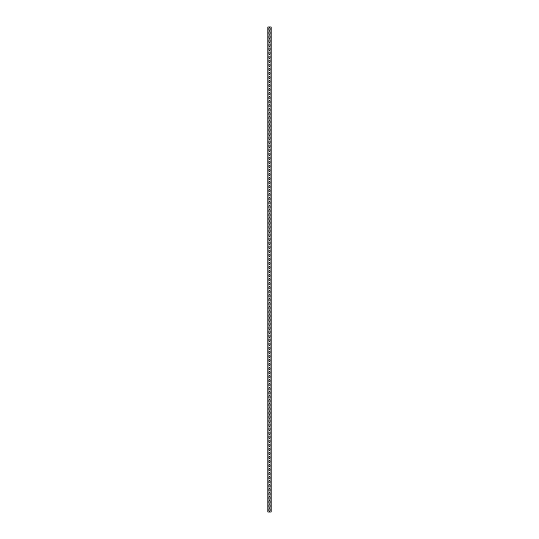 <?xml version="1.0" encoding="UTF-8"?>
<svg xmlns="http://www.w3.org/2000/svg" width="539" height="539" viewBox="0 0 539 539"><rect width="100%" height="100%" fill="white"/><g stroke="black" fill="none" stroke-linecap="round" stroke-linejoin="round"><path stroke-width="0.81" d="M267.843 512.05L267.843 26.95L271.157 26.95L271.157 512.05L267.843 512.05M270.026 28.284A0.526 0.526 0 0 0 269.5 27.759A0.526 0.526 0 0 0 268.974 28.284L268.974 29.658A0.526 0.526 0 0 0 269.5 30.184A0.526 0.526 0 0 0 270.026 29.658L270.026 28.284A0.526 0.526 0 0 0 269.5 27.759A0.526 0.526 0 0 0 268.974 28.284M270.026 32.327A0.526 0.526 0 0 0 269.5 31.801A0.526 0.526 0 0 0 268.974 32.327L268.974 33.701A0.526 0.526 0 0 0 269.5 34.226A0.526 0.526 0 0 0 270.026 33.701L270.026 32.327A0.526 0.526 0 0 0 269.5 31.801A0.526 0.526 0 0 0 268.974 32.327M270.026 36.369A0.526 0.526 0 0 0 269.5 35.843A0.526 0.526 0 0 0 268.974 36.369L268.974 37.743A0.526 0.526 0 0 0 269.5 38.269A0.526 0.526 0 0 0 270.026 37.743L270.026 36.369A0.526 0.526 0 0 0 269.5 35.843A0.526 0.526 0 0 0 268.974 36.369M270.026 40.412A0.526 0.526 0 0 0 269.5 39.886A0.526 0.526 0 0 0 268.974 40.412L268.974 41.786A0.526 0.526 0 0 0 269.5 42.311A0.526 0.526 0 0 0 270.026 41.786L270.026 40.412A0.526 0.526 0 0 0 269.5 39.886A0.526 0.526 0 0 0 268.974 40.412M268.974 45.828L268.974 44.454A0.526 0.526 0 0 1 269.5 43.928A0.526 0.526 0 0 1 270.026 44.454L270.026 45.828A0.526 0.526 0 0 1 269.5 46.354A0.526 0.526 0 0 1 268.974 45.828A0.526 0.526 0 0 0 269.5 46.354A0.526 0.526 0 0 0 270.026 45.828M268.974 49.871L268.974 48.497A0.526 0.526 0 0 1 269.5 47.971A0.526 0.526 0 0 1 270.026 48.497L270.026 49.871A0.526 0.526 0 0 1 269.5 50.396A0.526 0.526 0 0 1 268.974 49.871A0.526 0.526 0 0 0 269.5 50.396A0.526 0.526 0 0 0 270.026 49.871M268.974 53.913L268.974 52.539A0.526 0.526 0 0 1 269.5 52.014A0.526 0.526 0 0 1 270.026 52.539L270.026 53.913A0.526 0.526 0 0 1 269.5 54.439A0.526 0.526 0 0 1 268.974 53.913A0.526 0.526 0 0 0 269.5 54.439A0.526 0.526 0 0 0 270.026 53.913M268.974 57.956L268.974 56.582A0.526 0.526 0 0 1 269.5 56.056A0.526 0.526 0 0 1 270.026 56.582L270.026 57.956A0.526 0.526 0 0 1 269.5 58.481A0.526 0.526 0 0 1 268.974 57.956A0.526 0.526 0 0 0 269.5 58.481A0.526 0.526 0 0 0 270.026 57.956M268.974 61.998L268.974 60.624A0.526 0.526 0 0 1 269.5 60.099A0.526 0.526 0 0 1 270.026 60.624L270.026 61.998A0.526 0.526 0 0 1 269.5 62.524A0.526 0.526 0 0 1 268.974 61.998A0.526 0.526 0 0 0 269.5 62.524A0.526 0.526 0 0 0 270.026 61.998M268.974 66.041L268.974 64.667A0.526 0.526 0 0 1 269.5 64.141A0.526 0.526 0 0 1 270.026 64.667L270.026 66.041A0.526 0.526 0 0 1 269.5 66.566A0.526 0.526 0 0 1 268.974 66.041A0.526 0.526 0 0 0 269.5 66.566A0.526 0.526 0 0 0 270.026 66.041M268.974 70.083L268.974 68.709A0.526 0.526 0 0 1 269.5 68.183A0.526 0.526 0 0 1 270.026 68.709L270.026 70.083A0.526 0.526 0 0 1 269.5 70.609A0.526 0.526 0 0 1 268.974 70.083A0.526 0.526 0 0 0 269.5 70.609A0.526 0.526 0 0 0 270.026 70.083M268.974 74.126L268.974 72.752A0.526 0.526 0 0 1 269.5 72.226A0.526 0.526 0 0 1 270.026 72.752L270.026 74.126A0.526 0.526 0 0 1 269.5 74.651A0.526 0.526 0 0 1 268.974 74.126A0.526 0.526 0 0 0 269.5 74.651A0.526 0.526 0 0 0 270.026 74.126M268.974 78.168L268.974 76.794A0.526 0.526 0 0 1 269.5 76.269A0.526 0.526 0 0 1 270.026 76.794L270.026 78.168A0.526 0.526 0 0 1 269.5 78.694A0.526 0.526 0 0 1 268.974 78.168A0.526 0.526 0 0 0 269.5 78.694A0.526 0.526 0 0 0 270.026 78.168M268.974 82.211L268.974 80.837A0.526 0.526 0 0 1 269.5 80.311A0.526 0.526 0 0 1 270.026 80.837L270.026 82.211A0.526 0.526 0 0 1 269.5 82.736A0.526 0.526 0 0 1 268.974 82.211A0.526 0.526 0 0 0 269.5 82.736A0.526 0.526 0 0 0 270.026 82.211M268.974 86.253L268.974 84.879A0.526 0.526 0 0 1 269.5 84.353A0.526 0.526 0 0 1 270.026 84.879L270.026 86.253A0.526 0.526 0 0 1 269.5 86.779A0.526 0.526 0 0 1 268.974 86.253A0.526 0.526 0 0 0 269.5 86.779A0.526 0.526 0 0 0 270.026 86.253M268.974 90.296L268.974 88.922A0.526 0.526 0 0 1 269.5 88.396A0.526 0.526 0 0 1 270.026 88.922L270.026 90.296A0.526 0.526 0 0 1 269.5 90.822A0.526 0.526 0 0 1 268.974 90.296A0.526 0.526 0 0 0 269.5 90.822A0.526 0.526 0 0 0 270.026 90.296M268.974 94.338L268.974 92.964A0.526 0.526 0 0 1 269.5 92.438A0.526 0.526 0 0 1 270.026 92.964L270.026 94.338A0.526 0.526 0 0 1 269.5 94.864A0.526 0.526 0 0 1 268.974 94.338A0.526 0.526 0 0 0 269.5 94.864A0.526 0.526 0 0 0 270.026 94.338M268.974 98.381L268.974 97.007A0.526 0.526 0 0 1 269.5 96.481A0.526 0.526 0 0 1 270.026 97.007L270.026 98.381A0.526 0.526 0 0 1 269.5 98.907A0.526 0.526 0 0 1 268.974 98.381A0.526 0.526 0 0 0 269.5 98.907A0.526 0.526 0 0 0 270.026 98.381M268.974 102.423L268.974 101.049A0.526 0.526 0 0 1 269.5 100.523A0.526 0.526 0 0 1 270.026 101.049L270.026 102.423A0.526 0.526 0 0 1 269.5 102.949A0.526 0.526 0 0 1 268.974 102.423A0.526 0.526 0 0 0 269.5 102.949A0.526 0.526 0 0 0 270.026 102.423M268.974 106.466L268.974 105.092A0.526 0.526 0 0 1 269.5 104.566A0.526 0.526 0 0 1 270.026 105.092L270.026 106.466A0.526 0.526 0 0 1 269.5 106.992A0.526 0.526 0 0 1 268.974 106.466A0.526 0.526 0 0 0 269.5 106.992A0.526 0.526 0 0 0 270.026 106.466M268.974 110.508L268.974 109.134A0.526 0.526 0 0 1 269.5 108.608A0.526 0.526 0 0 1 270.026 109.134L270.026 110.508A0.526 0.526 0 0 1 269.5 111.034A0.526 0.526 0 0 1 268.974 110.508A0.526 0.526 0 0 0 269.5 111.034A0.526 0.526 0 0 0 270.026 110.508M268.974 114.551L268.974 113.177A0.526 0.526 0 0 1 269.5 112.651A0.526 0.526 0 0 1 270.026 113.177L270.026 114.551A0.526 0.526 0 0 1 269.5 115.076A0.526 0.526 0 0 1 268.974 114.551A0.526 0.526 0 0 0 269.5 115.076A0.526 0.526 0 0 0 270.026 114.551M268.974 118.593L268.974 117.219A0.526 0.526 0 0 1 269.5 116.693A0.526 0.526 0 0 1 270.026 117.219L270.026 118.593A0.526 0.526 0 0 1 269.5 119.119A0.526 0.526 0 0 1 268.974 118.593A0.526 0.526 0 0 0 269.5 119.119A0.526 0.526 0 0 0 270.026 118.593M268.974 122.636L268.974 121.262A0.526 0.526 0 0 1 269.5 120.736A0.526 0.526 0 0 1 270.026 121.262L270.026 122.636A0.526 0.526 0 0 1 269.5 123.162A0.526 0.526 0 0 1 268.974 122.636A0.526 0.526 0 0 0 269.5 123.162A0.526 0.526 0 0 0 270.026 122.636M268.974 126.678L268.974 125.304A0.526 0.526 0 0 1 269.5 124.778A0.526 0.526 0 0 1 270.026 125.304L270.026 126.678A0.526 0.526 0 0 1 269.5 127.204A0.526 0.526 0 0 1 268.974 126.678A0.526 0.526 0 0 0 269.5 127.204A0.526 0.526 0 0 0 270.026 126.678M268.974 130.721L268.974 129.347A0.526 0.526 0 0 1 269.5 128.821A0.526 0.526 0 0 1 270.026 129.347L270.026 130.721A0.526 0.526 0 0 1 269.5 131.246A0.526 0.526 0 0 1 268.974 130.721A0.526 0.526 0 0 0 269.5 131.246A0.526 0.526 0 0 0 270.026 130.721M268.974 134.763L268.974 133.389A0.526 0.526 0 0 1 269.5 132.863A0.526 0.526 0 0 1 270.026 133.389L270.026 134.763A0.526 0.526 0 0 1 269.5 135.289A0.526 0.526 0 0 1 268.974 134.763A0.526 0.526 0 0 0 269.5 135.289A0.526 0.526 0 0 0 270.026 134.763M268.974 138.806L268.974 137.432A0.526 0.526 0 0 1 269.5 136.906A0.526 0.526 0 0 1 270.026 137.432L270.026 138.806A0.526 0.526 0 0 1 269.5 139.332A0.526 0.526 0 0 1 268.974 138.806A0.526 0.526 0 0 0 269.5 139.332A0.526 0.526 0 0 0 270.026 138.806M268.974 142.848L268.974 141.474A0.526 0.526 0 0 1 269.5 140.948A0.526 0.526 0 0 1 270.026 141.474L270.026 142.848A0.526 0.526 0 0 1 269.5 143.374A0.526 0.526 0 0 1 268.974 142.848A0.526 0.526 0 0 0 269.5 143.374A0.526 0.526 0 0 0 270.026 142.848M268.974 146.891L268.974 145.517A0.526 0.526 0 0 1 269.5 144.991A0.526 0.526 0 0 1 270.026 145.517L270.026 146.891A0.526 0.526 0 0 1 269.5 147.416A0.526 0.526 0 0 1 268.974 146.891A0.526 0.526 0 0 0 269.5 147.416A0.526 0.526 0 0 0 270.026 146.891M268.974 150.933L268.974 149.559A0.526 0.526 0 0 1 269.5 149.033A0.526 0.526 0 0 1 270.026 149.559L270.026 150.933A0.526 0.526 0 0 1 269.5 151.459A0.526 0.526 0 0 1 268.974 150.933A0.526 0.526 0 0 0 269.5 151.459A0.526 0.526 0 0 0 270.026 150.933M268.974 154.976L268.974 153.602A0.526 0.526 0 0 1 269.5 153.076A0.526 0.526 0 0 1 270.026 153.602L270.026 154.976A0.526 0.526 0 0 1 269.5 155.501A0.526 0.526 0 0 1 268.974 154.976A0.526 0.526 0 0 0 269.5 155.501A0.526 0.526 0 0 0 270.026 154.976M268.974 159.018L268.974 157.644A0.526 0.526 0 0 1 269.5 157.118A0.526 0.526 0 0 1 270.026 157.644L270.026 159.018A0.526 0.526 0 0 1 269.5 159.544A0.526 0.526 0 0 1 268.974 159.018A0.526 0.526 0 0 0 269.5 159.544A0.526 0.526 0 0 0 270.026 159.018M268.974 163.061L268.974 161.687A0.526 0.526 0 0 1 269.5 161.161A0.526 0.526 0 0 1 270.026 161.687L270.026 163.061A0.526 0.526 0 0 1 269.5 163.587A0.526 0.526 0 0 1 268.974 163.061A0.526 0.526 0 0 0 269.5 163.587A0.526 0.526 0 0 0 270.026 163.061M268.974 167.103L268.974 165.729A0.526 0.526 0 0 1 269.5 165.203A0.526 0.526 0 0 1 270.026 165.729L270.026 167.103A0.526 0.526 0 0 1 269.5 167.629A0.526 0.526 0 0 1 268.974 167.103A0.526 0.526 0 0 0 269.5 167.629A0.526 0.526 0 0 0 270.026 167.103M268.974 171.146L268.974 169.772A0.526 0.526 0 0 1 269.5 169.246A0.526 0.526 0 0 1 270.026 169.772L270.026 171.146A0.526 0.526 0 0 1 269.5 171.672A0.526 0.526 0 0 1 268.974 171.146A0.526 0.526 0 0 0 269.5 171.672A0.526 0.526 0 0 0 270.026 171.146M268.974 175.188L268.974 173.814A0.526 0.526 0 0 1 269.5 173.288A0.526 0.526 0 0 1 270.026 173.814L270.026 175.188A0.526 0.526 0 0 1 269.5 175.714A0.526 0.526 0 0 1 268.974 175.188A0.526 0.526 0 0 0 269.5 175.714A0.526 0.526 0 0 0 270.026 175.188M268.974 179.231L268.974 177.857A0.526 0.526 0 0 1 269.5 177.331A0.526 0.526 0 0 1 270.026 177.857L270.026 179.231A0.526 0.526 0 0 1 269.5 179.756A0.526 0.526 0 0 1 268.974 179.231A0.526 0.526 0 0 0 269.5 179.756A0.526 0.526 0 0 0 270.026 179.231M268.974 183.273L268.974 181.899A0.526 0.526 0 0 1 269.5 181.373A0.526 0.526 0 0 1 270.026 181.899L270.026 183.273A0.526 0.526 0 0 1 269.5 183.799A0.526 0.526 0 0 1 268.974 183.273A0.526 0.526 0 0 0 269.5 183.799A0.526 0.526 0 0 0 270.026 183.273M268.974 187.316L268.974 185.942A0.526 0.526 0 0 1 269.5 185.416A0.526 0.526 0 0 1 270.026 185.942L270.026 187.316A0.526 0.526 0 0 1 269.5 187.841A0.526 0.526 0 0 1 268.974 187.316A0.526 0.526 0 0 0 269.5 187.841A0.526 0.526 0 0 0 270.026 187.316M268.974 191.358L268.974 189.984A0.526 0.526 0 0 1 269.5 189.458A0.526 0.526 0 0 1 270.026 189.984L270.026 191.358A0.526 0.526 0 0 1 269.5 191.884A0.526 0.526 0 0 1 268.974 191.358A0.526 0.526 0 0 0 269.5 191.884A0.526 0.526 0 0 0 270.026 191.358M268.974 195.401L268.974 194.027A0.526 0.526 0 0 1 269.5 193.501A0.526 0.526 0 0 1 270.026 194.027L270.026 195.401A0.526 0.526 0 0 1 269.5 195.927A0.526 0.526 0 0 1 268.974 195.401A0.526 0.526 0 0 0 269.5 195.927A0.526 0.526 0 0 0 270.026 195.401M268.974 199.443L268.974 198.069A0.526 0.526 0 0 1 269.5 197.543A0.526 0.526 0 0 1 270.026 198.069L270.026 199.443A0.526 0.526 0 0 1 269.5 199.969A0.526 0.526 0 0 1 268.974 199.443A0.526 0.526 0 0 0 269.5 199.969A0.526 0.526 0 0 0 270.026 199.443M268.974 203.486L268.974 202.112A0.526 0.526 0 0 1 269.5 201.586A0.526 0.526 0 0 1 270.026 202.112L270.026 203.486A0.526 0.526 0 0 1 269.5 204.011A0.526 0.526 0 0 1 268.974 203.486A0.526 0.526 0 0 0 269.5 204.011A0.526 0.526 0 0 0 270.026 203.486M268.974 207.528L268.974 206.154A0.526 0.526 0 0 1 269.5 205.628A0.526 0.526 0 0 1 270.026 206.154L270.026 207.528A0.526 0.526 0 0 1 269.5 208.054A0.526 0.526 0 0 1 268.974 207.528A0.526 0.526 0 0 0 269.5 208.054A0.526 0.526 0 0 0 270.026 207.528M268.974 211.571L268.974 210.197A0.526 0.526 0 0 1 269.5 209.671A0.526 0.526 0 0 1 270.026 210.197L270.026 211.571A0.526 0.526 0 0 1 269.5 212.096A0.526 0.526 0 0 1 268.974 211.571A0.526 0.526 0 0 0 269.5 212.096A0.526 0.526 0 0 0 270.026 211.571M268.974 215.613L268.974 214.239A0.526 0.526 0 0 1 269.5 213.713A0.526 0.526 0 0 1 270.026 214.239L270.026 215.613A0.526 0.526 0 0 1 269.5 216.139A0.526 0.526 0 0 1 268.974 215.613A0.526 0.526 0 0 0 269.5 216.139A0.526 0.526 0 0 0 270.026 215.613M268.974 219.656L268.974 218.282A0.526 0.526 0 0 1 269.5 217.756A0.526 0.526 0 0 1 270.026 218.282L270.026 219.656A0.526 0.526 0 0 1 269.5 220.181A0.526 0.526 0 0 1 268.974 219.656A0.526 0.526 0 0 0 269.5 220.181A0.526 0.526 0 0 0 270.026 219.656M268.974 223.698L268.974 222.324A0.526 0.526 0 0 1 269.5 221.798A0.526 0.526 0 0 1 270.026 222.324L270.026 223.698A0.526 0.526 0 0 1 269.5 224.224A0.526 0.526 0 0 1 268.974 223.698A0.526 0.526 0 0 0 269.5 224.224A0.526 0.526 0 0 0 270.026 223.698M268.974 227.741L268.974 226.367A0.526 0.526 0 0 1 269.5 225.841A0.526 0.526 0 0 1 270.026 226.367L270.026 227.741A0.526 0.526 0 0 1 269.5 228.267A0.526 0.526 0 0 1 268.974 227.741A0.526 0.526 0 0 0 269.5 228.267A0.526 0.526 0 0 0 270.026 227.741M268.974 231.783L268.974 230.409A0.526 0.526 0 0 1 269.5 229.883A0.526 0.526 0 0 1 270.026 230.409L270.026 231.783A0.526 0.526 0 0 1 269.5 232.309A0.526 0.526 0 0 1 268.974 231.783A0.526 0.526 0 0 0 269.5 232.309A0.526 0.526 0 0 0 270.026 231.783M268.974 235.826L268.974 234.452A0.526 0.526 0 0 1 269.5 233.926A0.526 0.526 0 0 1 270.026 234.452L270.026 235.826A0.526 0.526 0 0 1 269.5 236.351A0.526 0.526 0 0 1 268.974 235.826A0.526 0.526 0 0 0 269.5 236.351A0.526 0.526 0 0 0 270.026 235.826M268.974 239.868L268.974 238.494A0.526 0.526 0 0 1 269.5 237.968A0.526 0.526 0 0 1 270.026 238.494L270.026 239.868A0.526 0.526 0 0 1 269.5 240.394A0.526 0.526 0 0 1 268.974 239.868A0.526 0.526 0 0 0 269.5 240.394A0.526 0.526 0 0 0 270.026 239.868M268.974 243.911L268.974 242.537A0.526 0.526 0 0 1 269.5 242.011A0.526 0.526 0 0 1 270.026 242.537L270.026 243.911A0.526 0.526 0 0 1 269.5 244.436A0.526 0.526 0 0 1 268.974 243.911A0.526 0.526 0 0 0 269.5 244.436A0.526 0.526 0 0 0 270.026 243.911M268.974 247.953L268.974 246.579A0.526 0.526 0 0 1 269.5 246.053A0.526 0.526 0 0 1 270.026 246.579L270.026 247.953A0.526 0.526 0 0 1 269.5 248.479A0.526 0.526 0 0 1 268.974 247.953A0.526 0.526 0 0 0 269.5 248.479A0.526 0.526 0 0 0 270.026 247.953M268.974 251.996L268.974 250.622A0.526 0.526 0 0 1 269.5 250.096A0.526 0.526 0 0 1 270.026 250.622L270.026 251.996A0.526 0.526 0 0 1 269.5 252.522A0.526 0.526 0 0 1 268.974 251.996A0.526 0.526 0 0 0 269.5 252.522A0.526 0.526 0 0 0 270.026 251.996M268.974 256.038L268.974 254.664A0.526 0.526 0 0 1 269.5 254.138A0.526 0.526 0 0 1 270.026 254.664L270.026 256.038A0.526 0.526 0 0 1 269.5 256.564A0.526 0.526 0 0 1 268.974 256.038A0.526 0.526 0 0 0 269.5 256.564A0.526 0.526 0 0 0 270.026 256.038M268.974 260.081L268.974 258.707A0.526 0.526 0 0 1 269.5 258.181A0.526 0.526 0 0 1 270.026 258.707L270.026 260.081A0.526 0.526 0 0 1 269.5 260.606A0.526 0.526 0 0 1 268.974 260.081A0.526 0.526 0 0 0 269.5 260.606A0.526 0.526 0 0 0 270.026 260.081M268.974 264.123L268.974 262.749A0.526 0.526 0 0 1 269.5 262.224A0.526 0.526 0 0 1 270.026 262.749L270.026 264.123A0.526 0.526 0 0 1 269.5 264.649A0.526 0.526 0 0 1 268.974 264.123A0.526 0.526 0 0 0 269.5 264.649A0.526 0.526 0 0 0 270.026 264.123M268.974 268.166L268.974 266.792A0.526 0.526 0 0 1 269.5 266.266A0.526 0.526 0 0 1 270.026 266.792L270.026 268.166A0.526 0.526 0 0 1 269.5 268.692A0.526 0.526 0 0 1 268.974 268.166A0.526 0.526 0 0 0 269.5 268.692A0.526 0.526 0 0 0 270.026 268.166M268.974 272.208L268.974 270.834A0.526 0.526 0 0 1 269.5 270.308A0.526 0.526 0 0 1 270.026 270.834L270.026 272.208A0.526 0.526 0 0 1 269.5 272.734A0.526 0.526 0 0 1 268.974 272.208A0.526 0.526 0 0 0 269.5 272.734A0.526 0.526 0 0 0 270.026 272.208M268.974 276.251L268.974 274.877A0.526 0.526 0 0 1 269.5 274.351A0.526 0.526 0 0 1 270.026 274.877L270.026 276.251A0.526 0.526 0 0 1 269.5 276.776A0.526 0.526 0 0 1 268.974 276.251A0.526 0.526 0 0 0 269.5 276.776A0.526 0.526 0 0 0 270.026 276.251M268.974 280.293L268.974 278.919A0.526 0.526 0 0 1 269.5 278.393A0.526 0.526 0 0 1 270.026 278.919L270.026 280.293A0.526 0.526 0 0 1 269.5 280.819A0.526 0.526 0 0 1 268.974 280.293A0.526 0.526 0 0 0 269.5 280.819A0.526 0.526 0 0 0 270.026 280.293M268.974 284.336L268.974 282.962A0.526 0.526 0 0 1 269.5 282.436A0.526 0.526 0 0 1 270.026 282.962L270.026 284.336A0.526 0.526 0 0 1 269.5 284.861A0.526 0.526 0 0 1 268.974 284.336A0.526 0.526 0 0 0 269.5 284.861A0.526 0.526 0 0 0 270.026 284.336M268.974 288.378L268.974 287.004A0.526 0.526 0 0 1 269.5 286.478A0.526 0.526 0 0 1 270.026 287.004L270.026 288.378A0.526 0.526 0 0 1 269.5 288.904A0.526 0.526 0 0 1 268.974 288.378A0.526 0.526 0 0 0 269.5 288.904A0.526 0.526 0 0 0 270.026 288.378M268.974 292.421L268.974 291.047A0.526 0.526 0 0 1 269.5 290.521A0.526 0.526 0 0 1 270.026 291.047L270.026 292.421A0.526 0.526 0 0 1 269.5 292.947A0.526 0.526 0 0 1 268.974 292.421A0.526 0.526 0 0 0 269.5 292.947A0.526 0.526 0 0 0 270.026 292.421M268.974 296.463L268.974 295.089A0.526 0.526 0 0 1 269.5 294.563A0.526 0.526 0 0 1 270.026 295.089L270.026 296.463A0.526 0.526 0 0 1 269.5 296.989A0.526 0.526 0 0 1 268.974 296.463A0.526 0.526 0 0 0 269.5 296.989A0.526 0.526 0 0 0 270.026 296.463M268.974 300.506L268.974 299.132A0.526 0.526 0 0 1 269.5 298.606A0.526 0.526 0 0 1 270.026 299.132L270.026 300.506A0.526 0.526 0 0 1 269.5 301.031A0.526 0.526 0 0 1 268.974 300.506A0.526 0.526 0 0 0 269.5 301.031A0.526 0.526 0 0 0 270.026 300.506M268.974 304.548L268.974 303.174A0.526 0.526 0 0 1 269.5 302.648A0.526 0.526 0 0 1 270.026 303.174L270.026 304.548A0.526 0.526 0 0 1 269.5 305.074A0.526 0.526 0 0 1 268.974 304.548A0.526 0.526 0 0 0 269.5 305.074A0.526 0.526 0 0 0 270.026 304.548M268.974 308.591L268.974 307.217A0.526 0.526 0 0 1 269.5 306.691A0.526 0.526 0 0 1 270.026 307.217L270.026 308.591A0.526 0.526 0 0 1 269.5 309.116A0.526 0.526 0 0 1 268.974 308.591A0.526 0.526 0 0 0 269.5 309.116A0.526 0.526 0 0 0 270.026 308.591M268.974 312.633L268.974 311.259A0.526 0.526 0 0 1 269.5 310.733A0.526 0.526 0 0 1 270.026 311.259L270.026 312.633A0.526 0.526 0 0 1 269.5 313.159A0.526 0.526 0 0 1 268.974 312.633A0.526 0.526 0 0 0 269.5 313.159A0.526 0.526 0 0 0 270.026 312.633M268.974 316.676L268.974 315.302A0.526 0.526 0 0 1 269.5 314.776A0.526 0.526 0 0 1 270.026 315.302L270.026 316.676A0.526 0.526 0 0 1 269.5 317.202A0.526 0.526 0 0 1 268.974 316.676A0.526 0.526 0 0 0 269.5 317.202A0.526 0.526 0 0 0 270.026 316.676M268.974 320.718L268.974 319.344A0.526 0.526 0 0 1 269.5 318.818A0.526 0.526 0 0 1 270.026 319.344L270.026 320.718A0.526 0.526 0 0 1 269.5 321.244A0.526 0.526 0 0 1 268.974 320.718A0.526 0.526 0 0 0 269.5 321.244A0.526 0.526 0 0 0 270.026 320.718M268.974 324.761L268.974 323.387A0.526 0.526 0 0 1 269.5 322.861A0.526 0.526 0 0 1 270.026 323.387L270.026 324.761A0.526 0.526 0 0 1 269.5 325.286A0.526 0.526 0 0 1 268.974 324.761A0.526 0.526 0 0 0 269.5 325.286A0.526 0.526 0 0 0 270.026 324.761M268.974 328.803L268.974 327.429A0.526 0.526 0 0 1 269.5 326.903A0.526 0.526 0 0 1 270.026 327.429L270.026 328.803A0.526 0.526 0 0 1 269.5 329.329A0.526 0.526 0 0 1 268.974 328.803A0.526 0.526 0 0 0 269.5 329.329A0.526 0.526 0 0 0 270.026 328.803M268.974 332.846L268.974 331.472A0.526 0.526 0 0 1 269.5 330.946A0.526 0.526 0 0 1 270.026 331.472L270.026 332.846A0.526 0.526 0 0 1 269.5 333.371A0.526 0.526 0 0 1 268.974 332.846A0.526 0.526 0 0 0 269.5 333.371A0.526 0.526 0 0 0 270.026 332.846M268.974 336.888L268.974 335.514A0.526 0.526 0 0 1 269.5 334.988A0.526 0.526 0 0 1 270.026 335.514L270.026 336.888A0.526 0.526 0 0 1 269.5 337.414A0.526 0.526 0 0 1 268.974 336.888A0.526 0.526 0 0 0 269.5 337.414A0.526 0.526 0 0 0 270.026 336.888M268.974 340.931L268.974 339.557A0.526 0.526 0 0 1 269.5 339.031A0.526 0.526 0 0 1 270.026 339.557L270.026 340.931A0.526 0.526 0 0 1 269.5 341.457A0.526 0.526 0 0 1 268.974 340.931A0.526 0.526 0 0 0 269.5 341.457A0.526 0.526 0 0 0 270.026 340.931M268.974 344.973L268.974 343.599A0.526 0.526 0 0 1 269.5 343.073A0.526 0.526 0 0 1 270.026 343.599L270.026 344.973A0.526 0.526 0 0 1 269.5 345.499A0.526 0.526 0 0 1 268.974 344.973A0.526 0.526 0 0 0 269.5 345.499A0.526 0.526 0 0 0 270.026 344.973M268.974 349.016L268.974 347.642A0.526 0.526 0 0 1 269.5 347.116A0.526 0.526 0 0 1 270.026 347.642L270.026 349.016A0.526 0.526 0 0 1 269.5 349.541A0.526 0.526 0 0 1 268.974 349.016A0.526 0.526 0 0 0 269.5 349.541A0.526 0.526 0 0 0 270.026 349.016M268.974 353.058L268.974 351.684A0.526 0.526 0 0 1 269.5 351.159A0.526 0.526 0 0 1 270.026 351.684L270.026 353.058A0.526 0.526 0 0 1 269.5 353.584A0.526 0.526 0 0 1 268.974 353.058A0.526 0.526 0 0 0 269.5 353.584A0.526 0.526 0 0 0 270.026 353.058M268.974 357.101L268.974 355.727A0.526 0.526 0 0 1 269.5 355.201A0.526 0.526 0 0 1 270.026 355.727L270.026 357.101A0.526 0.526 0 0 1 269.5 357.626A0.526 0.526 0 0 1 268.974 357.101A0.526 0.526 0 0 0 269.5 357.626A0.526 0.526 0 0 0 270.026 357.101M268.974 361.143L268.974 359.769A0.526 0.526 0 0 1 269.5 359.243A0.526 0.526 0 0 1 270.026 359.769L270.026 361.143A0.526 0.526 0 0 1 269.5 361.669A0.526 0.526 0 0 1 268.974 361.143A0.526 0.526 0 0 0 269.5 361.669A0.526 0.526 0 0 0 270.026 361.143M268.974 365.186L268.974 363.812A0.526 0.526 0 0 1 269.5 363.286A0.526 0.526 0 0 1 270.026 363.812L270.026 365.186A0.526 0.526 0 0 1 269.5 365.711A0.526 0.526 0 0 1 268.974 365.186A0.526 0.526 0 0 0 269.5 365.711A0.526 0.526 0 0 0 270.026 365.186M268.974 369.228L268.974 367.854A0.526 0.526 0 0 1 269.5 367.329A0.526 0.526 0 0 1 270.026 367.854L270.026 369.228A0.526 0.526 0 0 1 269.5 369.754A0.526 0.526 0 0 1 268.974 369.228A0.526 0.526 0 0 0 269.5 369.754A0.526 0.526 0 0 0 270.026 369.228M268.974 373.271L268.974 371.897A0.526 0.526 0 0 1 269.5 371.371A0.526 0.526 0 0 1 270.026 371.897L270.026 373.271A0.526 0.526 0 0 1 269.5 373.796A0.526 0.526 0 0 1 268.974 373.271A0.526 0.526 0 0 0 269.5 373.796A0.526 0.526 0 0 0 270.026 373.271M268.974 377.313L268.974 375.939A0.526 0.526 0 0 1 269.5 375.413A0.526 0.526 0 0 1 270.026 375.939L270.026 377.313A0.526 0.526 0 0 1 269.5 377.839A0.526 0.526 0 0 1 268.974 377.313A0.526 0.526 0 0 0 269.5 377.839A0.526 0.526 0 0 0 270.026 377.313M268.974 381.356L268.974 379.982A0.526 0.526 0 0 1 269.5 379.456A0.526 0.526 0 0 1 270.026 379.982L270.026 381.356A0.526 0.526 0 0 1 269.5 381.881A0.526 0.526 0 0 1 268.974 381.356A0.526 0.526 0 0 0 269.5 381.881A0.526 0.526 0 0 0 270.026 381.356M268.974 385.398L268.974 384.024A0.526 0.526 0 0 1 269.5 383.499A0.526 0.526 0 0 1 270.026 384.024L270.026 385.398A0.526 0.526 0 0 1 269.5 385.924A0.526 0.526 0 0 1 268.974 385.398A0.526 0.526 0 0 0 269.5 385.924A0.526 0.526 0 0 0 270.026 385.398M268.974 389.441L268.974 388.067A0.526 0.526 0 0 1 269.5 387.541A0.526 0.526 0 0 1 270.026 388.067L270.026 389.441A0.526 0.526 0 0 1 269.5 389.966A0.526 0.526 0 0 1 268.974 389.441A0.526 0.526 0 0 0 269.5 389.966A0.526 0.526 0 0 0 270.026 389.441M268.974 393.483L268.974 392.109A0.526 0.526 0 0 1 269.5 391.584A0.526 0.526 0 0 1 270.026 392.109L270.026 393.483A0.526 0.526 0 0 1 269.5 394.009A0.526 0.526 0 0 1 268.974 393.483A0.526 0.526 0 0 0 269.5 394.009A0.526 0.526 0 0 0 270.026 393.483M268.974 397.526L268.974 396.152A0.526 0.526 0 0 1 269.5 395.626A0.526 0.526 0 0 1 270.026 396.152L270.026 397.526A0.526 0.526 0 0 1 269.5 398.051A0.526 0.526 0 0 1 268.974 397.526A0.526 0.526 0 0 0 269.5 398.051A0.526 0.526 0 0 0 270.026 397.526M268.974 401.568L268.974 400.194A0.526 0.526 0 0 1 269.5 399.668A0.526 0.526 0 0 1 270.026 400.194L270.026 401.568A0.526 0.526 0 0 1 269.5 402.094A0.526 0.526 0 0 1 268.974 401.568A0.526 0.526 0 0 0 269.5 402.094A0.526 0.526 0 0 0 270.026 401.568M268.974 405.611L268.974 404.237A0.526 0.526 0 0 1 269.5 403.711A0.526 0.526 0 0 1 270.026 404.237L270.026 405.611A0.526 0.526 0 0 1 269.5 406.136A0.526 0.526 0 0 1 268.974 405.611A0.526 0.526 0 0 0 269.5 406.136A0.526 0.526 0 0 0 270.026 405.611M268.974 409.653L268.974 408.279A0.526 0.526 0 0 1 269.5 407.754A0.526 0.526 0 0 1 270.026 408.279L270.026 409.653A0.526 0.526 0 0 1 269.5 410.179A0.526 0.526 0 0 1 268.974 409.653A0.526 0.526 0 0 0 269.5 410.179A0.526 0.526 0 0 0 270.026 409.653M268.974 413.696L268.974 412.322A0.526 0.526 0 0 1 269.5 411.796A0.526 0.526 0 0 1 270.026 412.322L270.026 413.696A0.526 0.526 0 0 1 269.5 414.221A0.526 0.526 0 0 1 268.974 413.696A0.526 0.526 0 0 0 269.5 414.221A0.526 0.526 0 0 0 270.026 413.696M268.974 417.738L268.974 416.364A0.526 0.526 0 0 1 269.5 415.839A0.526 0.526 0 0 1 270.026 416.364L270.026 417.738A0.526 0.526 0 0 1 269.5 418.264A0.526 0.526 0 0 1 268.974 417.738A0.526 0.526 0 0 0 269.5 418.264A0.526 0.526 0 0 0 270.026 417.738M268.974 421.781L268.974 420.407A0.526 0.526 0 0 1 269.5 419.881A0.526 0.526 0 0 1 270.026 420.407L270.026 421.781A0.526 0.526 0 0 1 269.5 422.306A0.526 0.526 0 0 1 268.974 421.781A0.526 0.526 0 0 0 269.5 422.306A0.526 0.526 0 0 0 270.026 421.781M268.974 425.823L268.974 424.449A0.526 0.526 0 0 1 269.5 423.923A0.526 0.526 0 0 1 270.026 424.449L270.026 425.823A0.526 0.526 0 0 1 269.5 426.349A0.526 0.526 0 0 1 268.974 425.823A0.526 0.526 0 0 0 269.5 426.349A0.526 0.526 0 0 0 270.026 425.823M268.974 429.866L268.974 428.492A0.526 0.526 0 0 1 269.5 427.966A0.526 0.526 0 0 1 270.026 428.492L270.026 429.866A0.526 0.526 0 0 1 269.5 430.391A0.526 0.526 0 0 1 268.974 429.866A0.526 0.526 0 0 0 269.5 430.391A0.526 0.526 0 0 0 270.026 429.866M268.974 433.908L268.974 432.534A0.526 0.526 0 0 1 269.5 432.009A0.526 0.526 0 0 1 270.026 432.534L270.026 433.908A0.526 0.526 0 0 1 269.5 434.434A0.526 0.526 0 0 1 268.974 433.908A0.526 0.526 0 0 0 269.5 434.434A0.526 0.526 0 0 0 270.026 433.908M268.974 437.951L268.974 436.577A0.526 0.526 0 0 1 269.5 436.051A0.526 0.526 0 0 1 270.026 436.577L270.026 437.951A0.526 0.526 0 0 1 269.5 438.476A0.526 0.526 0 0 1 268.974 437.951A0.526 0.526 0 0 0 269.5 438.476A0.526 0.526 0 0 0 270.026 437.951M268.974 441.993L268.974 440.619A0.526 0.526 0 0 1 269.5 440.094A0.526 0.526 0 0 1 270.026 440.619L270.026 441.993A0.526 0.526 0 0 1 269.5 442.519A0.526 0.526 0 0 1 268.974 441.993A0.526 0.526 0 0 0 269.5 442.519A0.526 0.526 0 0 0 270.026 441.993M268.974 446.036L268.974 444.662A0.526 0.526 0 0 1 269.5 444.136A0.526 0.526 0 0 1 270.026 444.662L270.026 446.036A0.526 0.526 0 0 1 269.5 446.561A0.526 0.526 0 0 1 268.974 446.036A0.526 0.526 0 0 0 269.5 446.561A0.526 0.526 0 0 0 270.026 446.036M268.974 450.078L268.974 448.704A0.526 0.526 0 0 1 269.5 448.178A0.526 0.526 0 0 1 270.026 448.704L270.026 450.078A0.526 0.526 0 0 1 269.5 450.604A0.526 0.526 0 0 1 268.974 450.078A0.526 0.526 0 0 0 269.5 450.604A0.526 0.526 0 0 0 270.026 450.078M268.974 454.121L268.974 452.747A0.526 0.526 0 0 1 269.5 452.221A0.526 0.526 0 0 1 270.026 452.747L270.026 454.121A0.526 0.526 0 0 1 269.5 454.646A0.526 0.526 0 0 1 268.974 454.121A0.526 0.526 0 0 0 269.5 454.646A0.526 0.526 0 0 0 270.026 454.121M268.974 458.163L268.974 456.789A0.526 0.526 0 0 1 269.5 456.264A0.526 0.526 0 0 1 270.026 456.789L270.026 458.163A0.526 0.526 0 0 1 269.5 458.689A0.526 0.526 0 0 1 268.974 458.163A0.526 0.526 0 0 0 269.5 458.689A0.526 0.526 0 0 0 270.026 458.163M268.974 462.206L268.974 460.832A0.526 0.526 0 0 1 269.5 460.306A0.526 0.526 0 0 1 270.026 460.832L270.026 462.206A0.526 0.526 0 0 1 269.5 462.731A0.526 0.526 0 0 1 268.974 462.206A0.526 0.526 0 0 0 269.5 462.731A0.526 0.526 0 0 0 270.026 462.206M268.974 466.248L268.974 464.874A0.526 0.526 0 0 1 269.5 464.349A0.526 0.526 0 0 1 270.026 464.874L270.026 466.248A0.526 0.526 0 0 1 269.5 466.774A0.526 0.526 0 0 1 268.974 466.248A0.526 0.526 0 0 0 269.5 466.774A0.526 0.526 0 0 0 270.026 466.248M268.974 470.291L268.974 468.917A0.526 0.526 0 0 1 269.5 468.391A0.526 0.526 0 0 1 270.026 468.917L270.026 470.291A0.526 0.526 0 0 1 269.5 470.816A0.526 0.526 0 0 1 268.974 470.291A0.526 0.526 0 0 0 269.5 470.816A0.526 0.526 0 0 0 270.026 470.291M268.974 474.333L268.974 472.959A0.526 0.526 0 0 1 269.5 472.433A0.526 0.526 0 0 1 270.026 472.959L270.026 474.333A0.526 0.526 0 0 1 269.5 474.859A0.526 0.526 0 0 1 268.974 474.333A0.526 0.526 0 0 0 269.5 474.859A0.526 0.526 0 0 0 270.026 474.333M268.974 478.376L268.974 477.002A0.526 0.526 0 0 1 269.5 476.476A0.526 0.526 0 0 1 270.026 477.002L270.026 478.376A0.526 0.526 0 0 1 269.5 478.901A0.526 0.526 0 0 1 268.974 478.376A0.526 0.526 0 0 0 269.5 478.901A0.526 0.526 0 0 0 270.026 478.376M268.974 482.418L268.974 481.044A0.526 0.526 0 0 1 269.5 480.519A0.526 0.526 0 0 1 270.026 481.044L270.026 482.418A0.526 0.526 0 0 1 269.5 482.944A0.526 0.526 0 0 1 268.974 482.418A0.526 0.526 0 0 0 269.5 482.944A0.526 0.526 0 0 0 270.026 482.418M268.974 486.461L268.974 485.087A0.526 0.526 0 0 1 269.5 484.561A0.526 0.526 0 0 1 270.026 485.087L270.026 486.461A0.526 0.526 0 0 1 269.5 486.986A0.526 0.526 0 0 1 268.974 486.461A0.526 0.526 0 0 0 269.5 486.986A0.526 0.526 0 0 0 270.026 486.461M268.974 490.503L268.974 489.129A0.526 0.526 0 0 1 269.5 488.603A0.526 0.526 0 0 1 270.026 489.129L270.026 490.503A0.526 0.526 0 0 1 269.5 491.029A0.526 0.526 0 0 1 268.974 490.503A0.526 0.526 0 0 0 269.5 491.029A0.526 0.526 0 0 0 270.026 490.503M268.974 494.546L268.974 493.172A0.526 0.526 0 0 1 269.5 492.646A0.526 0.526 0 0 1 270.026 493.172L270.026 494.546A0.526 0.526 0 0 1 269.5 495.071A0.526 0.526 0 0 1 268.974 494.546A0.526 0.526 0 0 0 269.5 495.071A0.526 0.526 0 0 0 270.026 494.546M268.974 498.588L268.974 497.214A0.526 0.526 0 0 1 269.5 496.688A0.526 0.526 0 0 1 270.026 497.214L270.026 498.588A0.526 0.526 0 0 1 269.5 499.114A0.526 0.526 0 0 1 268.974 498.588A0.526 0.526 0 0 0 269.5 499.114A0.526 0.526 0 0 0 270.026 498.588M268.974 502.631L268.974 501.257A0.526 0.526 0 0 1 269.5 500.731A0.526 0.526 0 0 1 270.026 501.257L270.026 502.631A0.526 0.526 0 0 1 269.5 503.156A0.526 0.526 0 0 1 268.974 502.631A0.526 0.526 0 0 0 269.5 503.156A0.526 0.526 0 0 0 270.026 502.631M268.974 506.673L268.974 505.299A0.526 0.526 0 0 1 269.5 504.774A0.526 0.526 0 0 1 270.026 505.299L270.026 506.673A0.526 0.526 0 0 1 269.5 507.199A0.526 0.526 0 0 1 268.974 506.673A0.526 0.526 0 0 0 269.5 507.199A0.526 0.526 0 0 0 270.026 506.673M268.974 510.716L268.974 509.342A0.526 0.526 0 0 1 269.5 508.816A0.526 0.526 0 0 1 270.026 509.342L270.026 510.716A0.526 0.526 0 0 1 269.5 511.241A0.526 0.526 0 0 1 268.974 510.716A0.526 0.526 0 0 0 269.5 511.241A0.526 0.526 0 0 0 270.026 510.716M268.974 29.658A0.526 0.526 0 0 0 269.5 30.184A0.526 0.526 0 0 0 270.026 29.658M268.974 33.701A0.526 0.526 0 0 0 269.5 34.226A0.526 0.526 0 0 0 270.026 33.701M268.974 37.743A0.526 0.526 0 0 0 269.5 38.269A0.526 0.526 0 0 0 270.026 37.743M268.974 41.786A0.526 0.526 0 0 0 269.5 42.311A0.526 0.526 0 0 0 270.026 41.786M270.026 44.454A0.526 0.526 0 0 0 269.5 43.928A0.526 0.526 0 0 0 268.974 44.454M270.026 48.497A0.526 0.526 0 0 0 269.5 47.971A0.526 0.526 0 0 0 268.974 48.497M270.026 52.539A0.526 0.526 0 0 0 269.5 52.014A0.526 0.526 0 0 0 268.974 52.539M270.026 56.582A0.526 0.526 0 0 0 269.5 56.056A0.526 0.526 0 0 0 268.974 56.582M270.026 60.624A0.526 0.526 0 0 0 269.5 60.099A0.526 0.526 0 0 0 268.974 60.624M270.026 64.667A0.526 0.526 0 0 0 269.5 64.141A0.526 0.526 0 0 0 268.974 64.667M270.026 68.709A0.526 0.526 0 0 0 269.5 68.183A0.526 0.526 0 0 0 268.974 68.709M270.026 72.752A0.526 0.526 0 0 0 269.5 72.226A0.526 0.526 0 0 0 268.974 72.752M270.026 76.794A0.526 0.526 0 0 0 269.5 76.269A0.526 0.526 0 0 0 268.974 76.794M270.026 80.837A0.526 0.526 0 0 0 269.5 80.311A0.526 0.526 0 0 0 268.974 80.837M270.026 84.879A0.526 0.526 0 0 0 269.5 84.353A0.526 0.526 0 0 0 268.974 84.879M270.026 88.922A0.526 0.526 0 0 0 269.5 88.396A0.526 0.526 0 0 0 268.974 88.922M270.026 92.964A0.526 0.526 0 0 0 269.5 92.438A0.526 0.526 0 0 0 268.974 92.964M270.026 97.007A0.526 0.526 0 0 0 269.5 96.481A0.526 0.526 0 0 0 268.974 97.007M270.026 101.049A0.526 0.526 0 0 0 269.5 100.523A0.526 0.526 0 0 0 268.974 101.049M270.026 105.092A0.526 0.526 0 0 0 269.5 104.566A0.526 0.526 0 0 0 268.974 105.092M270.026 109.134A0.526 0.526 0 0 0 269.5 108.608A0.526 0.526 0 0 0 268.974 109.134M270.026 113.177A0.526 0.526 0 0 0 269.5 112.651A0.526 0.526 0 0 0 268.974 113.177M270.026 117.219A0.526 0.526 0 0 0 269.5 116.693A0.526 0.526 0 0 0 268.974 117.219M270.026 121.262A0.526 0.526 0 0 0 269.5 120.736A0.526 0.526 0 0 0 268.974 121.262M270.026 125.304A0.526 0.526 0 0 0 269.5 124.778A0.526 0.526 0 0 0 268.974 125.304M270.026 129.347A0.526 0.526 0 0 0 269.5 128.821A0.526 0.526 0 0 0 268.974 129.347M270.026 133.389A0.526 0.526 0 0 0 269.5 132.863A0.526 0.526 0 0 0 268.974 133.389M270.026 137.432A0.526 0.526 0 0 0 269.5 136.906A0.526 0.526 0 0 0 268.974 137.432M270.026 141.474A0.526 0.526 0 0 0 269.5 140.948A0.526 0.526 0 0 0 268.974 141.474M270.026 145.517A0.526 0.526 0 0 0 269.5 144.991A0.526 0.526 0 0 0 268.974 145.517M270.026 149.559A0.526 0.526 0 0 0 269.5 149.033A0.526 0.526 0 0 0 268.974 149.559M270.026 153.602A0.526 0.526 0 0 0 269.5 153.076A0.526 0.526 0 0 0 268.974 153.602M270.026 157.644A0.526 0.526 0 0 0 269.5 157.118A0.526 0.526 0 0 0 268.974 157.644M270.026 161.687A0.526 0.526 0 0 0 269.5 161.161A0.526 0.526 0 0 0 268.974 161.687M270.026 165.729A0.526 0.526 0 0 0 269.5 165.203A0.526 0.526 0 0 0 268.974 165.729M270.026 169.772A0.526 0.526 0 0 0 269.5 169.246A0.526 0.526 0 0 0 268.974 169.772M270.026 173.814A0.526 0.526 0 0 0 269.5 173.288A0.526 0.526 0 0 0 268.974 173.814M270.026 177.857A0.526 0.526 0 0 0 269.5 177.331A0.526 0.526 0 0 0 268.974 177.857M270.026 181.899A0.526 0.526 0 0 0 269.5 181.373A0.526 0.526 0 0 0 268.974 181.899M270.026 185.942A0.526 0.526 0 0 0 269.5 185.416A0.526 0.526 0 0 0 268.974 185.942M270.026 189.984A0.526 0.526 0 0 0 269.5 189.458A0.526 0.526 0 0 0 268.974 189.984M270.026 194.027A0.526 0.526 0 0 0 269.5 193.501A0.526 0.526 0 0 0 268.974 194.027M270.026 198.069A0.526 0.526 0 0 0 269.5 197.543A0.526 0.526 0 0 0 268.974 198.069M270.026 202.112A0.526 0.526 0 0 0 269.5 201.586A0.526 0.526 0 0 0 268.974 202.112M270.026 206.154A0.526 0.526 0 0 0 269.5 205.628A0.526 0.526 0 0 0 268.974 206.154M270.026 210.197A0.526 0.526 0 0 0 269.5 209.671A0.526 0.526 0 0 0 268.974 210.197M270.026 214.239A0.526 0.526 0 0 0 269.5 213.713A0.526 0.526 0 0 0 268.974 214.239M270.026 218.282A0.526 0.526 0 0 0 269.5 217.756A0.526 0.526 0 0 0 268.974 218.282M270.026 222.324A0.526 0.526 0 0 0 269.5 221.798A0.526 0.526 0 0 0 268.974 222.324M270.026 226.367A0.526 0.526 0 0 0 269.5 225.841A0.526 0.526 0 0 0 268.974 226.367M270.026 230.409A0.526 0.526 0 0 0 269.5 229.883A0.526 0.526 0 0 0 268.974 230.409M270.026 234.452A0.526 0.526 0 0 0 269.5 233.926A0.526 0.526 0 0 0 268.974 234.452M270.026 238.494A0.526 0.526 0 0 0 269.5 237.968A0.526 0.526 0 0 0 268.974 238.494M270.026 242.537A0.526 0.526 0 0 0 269.5 242.011A0.526 0.526 0 0 0 268.974 242.537M270.026 246.579A0.526 0.526 0 0 0 269.5 246.053A0.526 0.526 0 0 0 268.974 246.579M270.026 250.622A0.526 0.526 0 0 0 269.5 250.096A0.526 0.526 0 0 0 268.974 250.622M270.026 254.664A0.526 0.526 0 0 0 269.5 254.138A0.526 0.526 0 0 0 268.974 254.664M270.026 258.707A0.526 0.526 0 0 0 269.5 258.181A0.526 0.526 0 0 0 268.974 258.707M270.026 262.749A0.526 0.526 0 0 0 269.5 262.224A0.526 0.526 0 0 0 268.974 262.749M270.026 266.792A0.526 0.526 0 0 0 269.5 266.266A0.526 0.526 0 0 0 268.974 266.792M270.026 270.834A0.526 0.526 0 0 0 269.5 270.308A0.526 0.526 0 0 0 268.974 270.834M270.026 274.877A0.526 0.526 0 0 0 269.5 274.351A0.526 0.526 0 0 0 268.974 274.877M270.026 278.919A0.526 0.526 0 0 0 269.5 278.393A0.526 0.526 0 0 0 268.974 278.919M270.026 282.962A0.526 0.526 0 0 0 269.5 282.436A0.526 0.526 0 0 0 268.974 282.962M270.026 287.004A0.526 0.526 0 0 0 269.5 286.478A0.526 0.526 0 0 0 268.974 287.004M270.026 291.047A0.526 0.526 0 0 0 269.5 290.521A0.526 0.526 0 0 0 268.974 291.047M270.026 295.089A0.526 0.526 0 0 0 269.5 294.563A0.526 0.526 0 0 0 268.974 295.089M270.026 299.132A0.526 0.526 0 0 0 269.5 298.606A0.526 0.526 0 0 0 268.974 299.132M270.026 303.174A0.526 0.526 0 0 0 269.5 302.648A0.526 0.526 0 0 0 268.974 303.174M270.026 307.217A0.526 0.526 0 0 0 269.5 306.691A0.526 0.526 0 0 0 268.974 307.217M270.026 311.259A0.526 0.526 0 0 0 269.5 310.733A0.526 0.526 0 0 0 268.974 311.259M270.026 315.302A0.526 0.526 0 0 0 269.5 314.776A0.526 0.526 0 0 0 268.974 315.302M270.026 319.344A0.526 0.526 0 0 0 269.5 318.818A0.526 0.526 0 0 0 268.974 319.344M270.026 323.387A0.526 0.526 0 0 0 269.5 322.861A0.526 0.526 0 0 0 268.974 323.387M270.026 327.429A0.526 0.526 0 0 0 269.5 326.903A0.526 0.526 0 0 0 268.974 327.429M270.026 331.472A0.526 0.526 0 0 0 269.5 330.946A0.526 0.526 0 0 0 268.974 331.472M270.026 335.514A0.526 0.526 0 0 0 269.5 334.988A0.526 0.526 0 0 0 268.974 335.514M270.026 339.557A0.526 0.526 0 0 0 269.5 339.031A0.526 0.526 0 0 0 268.974 339.557M270.026 343.599A0.526 0.526 0 0 0 269.5 343.073A0.526 0.526 0 0 0 268.974 343.599M270.026 347.642A0.526 0.526 0 0 0 269.5 347.116A0.526 0.526 0 0 0 268.974 347.642M270.026 351.684A0.526 0.526 0 0 0 269.5 351.159A0.526 0.526 0 0 0 268.974 351.684M270.026 355.727A0.526 0.526 0 0 0 269.5 355.201A0.526 0.526 0 0 0 268.974 355.727M270.026 359.769A0.526 0.526 0 0 0 269.5 359.243A0.526 0.526 0 0 0 268.974 359.769M270.026 363.812A0.526 0.526 0 0 0 269.5 363.286A0.526 0.526 0 0 0 268.974 363.812M270.026 367.854A0.526 0.526 0 0 0 269.5 367.329A0.526 0.526 0 0 0 268.974 367.854M270.026 371.897A0.526 0.526 0 0 0 269.5 371.371A0.526 0.526 0 0 0 268.974 371.897M270.026 375.939A0.526 0.526 0 0 0 269.5 375.413A0.526 0.526 0 0 0 268.974 375.939M270.026 379.982A0.526 0.526 0 0 0 269.5 379.456A0.526 0.526 0 0 0 268.974 379.982M270.026 384.024A0.526 0.526 0 0 0 269.5 383.499A0.526 0.526 0 0 0 268.974 384.024M270.026 388.067A0.526 0.526 0 0 0 269.5 387.541A0.526 0.526 0 0 0 268.974 388.067M270.026 392.109A0.526 0.526 0 0 0 269.5 391.584A0.526 0.526 0 0 0 268.974 392.109M270.026 396.152A0.526 0.526 0 0 0 269.5 395.626A0.526 0.526 0 0 0 268.974 396.152M270.026 400.194A0.526 0.526 0 0 0 269.5 399.668A0.526 0.526 0 0 0 268.974 400.194M270.026 404.237A0.526 0.526 0 0 0 269.5 403.711A0.526 0.526 0 0 0 268.974 404.237M270.026 408.279A0.526 0.526 0 0 0 269.5 407.754A0.526 0.526 0 0 0 268.974 408.279M270.026 412.322A0.526 0.526 0 0 0 269.5 411.796A0.526 0.526 0 0 0 268.974 412.322M270.026 416.364A0.526 0.526 0 0 0 269.5 415.839A0.526 0.526 0 0 0 268.974 416.364M270.026 420.407A0.526 0.526 0 0 0 269.5 419.881A0.526 0.526 0 0 0 268.974 420.407M270.026 424.449A0.526 0.526 0 0 0 269.5 423.923A0.526 0.526 0 0 0 268.974 424.449M270.026 428.492A0.526 0.526 0 0 0 269.5 427.966A0.526 0.526 0 0 0 268.974 428.492M270.026 432.534A0.526 0.526 0 0 0 269.5 432.009A0.526 0.526 0 0 0 268.974 432.534M270.026 436.577A0.526 0.526 0 0 0 269.5 436.051A0.526 0.526 0 0 0 268.974 436.577M270.026 440.619A0.526 0.526 0 0 0 269.5 440.094A0.526 0.526 0 0 0 268.974 440.619M270.026 444.662A0.526 0.526 0 0 0 269.5 444.136A0.526 0.526 0 0 0 268.974 444.662M270.026 448.704A0.526 0.526 0 0 0 269.5 448.178A0.526 0.526 0 0 0 268.974 448.704M270.026 452.747A0.526 0.526 0 0 0 269.5 452.221A0.526 0.526 0 0 0 268.974 452.747M270.026 456.789A0.526 0.526 0 0 0 269.5 456.264A0.526 0.526 0 0 0 268.974 456.789M270.026 460.832A0.526 0.526 0 0 0 269.5 460.306A0.526 0.526 0 0 0 268.974 460.832M270.026 464.874A0.526 0.526 0 0 0 269.5 464.349A0.526 0.526 0 0 0 268.974 464.874M270.026 468.917A0.526 0.526 0 0 0 269.5 468.391A0.526 0.526 0 0 0 268.974 468.917M270.026 472.959A0.526 0.526 0 0 0 269.5 472.433A0.526 0.526 0 0 0 268.974 472.959M270.026 477.002A0.526 0.526 0 0 0 269.5 476.476A0.526 0.526 0 0 0 268.974 477.002M270.026 481.044A0.526 0.526 0 0 0 269.5 480.519A0.526 0.526 0 0 0 268.974 481.044M270.026 485.087A0.526 0.526 0 0 0 269.5 484.561A0.526 0.526 0 0 0 268.974 485.087M270.026 489.129A0.526 0.526 0 0 0 269.5 488.603A0.526 0.526 0 0 0 268.974 489.129M270.026 493.172A0.526 0.526 0 0 0 269.5 492.646A0.526 0.526 0 0 0 268.974 493.172M270.026 497.214A0.526 0.526 0 0 0 269.5 496.688A0.526 0.526 0 0 0 268.974 497.214M270.026 501.257A0.526 0.526 0 0 0 269.5 500.731A0.526 0.526 0 0 0 268.974 501.257M270.026 505.299A0.526 0.526 0 0 0 269.5 504.774A0.526 0.526 0 0 0 268.974 505.299M270.026 509.342A0.526 0.526 0 0 0 269.5 508.816A0.526 0.526 0 0 0 268.974 509.342M268.085 512.05L268.085 26.95M270.915 512.05L270.915 26.95"/></g></svg>

